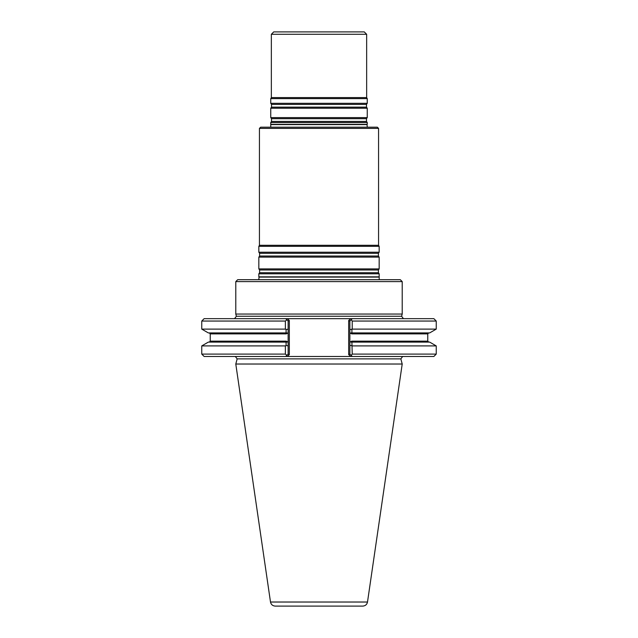 <?xml version="1.0" encoding="UTF-8"?>
<svg xmlns="http://www.w3.org/2000/svg" width="638" height="638" viewBox="0 0 638 638"><rect width="100%" height="100%" fill="white"/><g stroke="black" fill="none" stroke-linecap="round" stroke-linejoin="round"><path stroke-width="0.96" d="M379.163 273.798L258.837 273.798L258.837 276.836L379.163 276.836L379.163 273.798L378.398 272.713L378.398 269.986L379.163 268.893L258.837 268.893L259.602 269.986L259.602 272.713L258.837 273.798M378.565 128.398L259.435 128.398L260.623 127.201L377.377 127.201L378.565 128.398L378.565 245.303L259.435 245.303L258.837 246.332L258.837 252.217L379.163 252.217L378.398 253.302L259.602 253.302L259.602 256.037L258.837 257.122L258.837 268.893M378.398 253.302L378.398 256.037L379.163 257.122L258.837 257.122M379.163 257.122L379.163 268.893M378.565 245.303L379.163 246.332L258.837 246.332M379.163 246.332L379.163 252.217M367.249 127.201L270.751 127.201M270.751 124.346L367.249 124.346L367.249 122.504L270.751 122.504L270.751 127.161M271.349 34.285L366.651 34.285L364.266 31.9L273.734 31.9L271.349 34.285L271.349 97.582L270.751 98.611L270.751 103.308L367.249 103.308L367.249 98.611L270.751 98.611M366.651 34.285L366.651 97.582L271.349 97.582M366.651 97.582L367.249 98.611M366.483 107.128L271.517 107.128L270.751 108.213L367.249 108.213L366.483 107.128L366.483 104.393L367.249 103.308M367.249 108.213L367.249 117.599L270.751 117.599L270.751 108.213M367.249 122.504L366.483 121.419L366.483 118.692L367.249 117.599M379.211 279.691L379.163 276.836M235.789 281.597L402.211 281.597L400.305 279.691L237.695 279.691L235.789 281.597L235.789 314.048L402.211 314.048L401.613 316.265L236.387 316.265L234.545 318.665M362.791 606.1L275.209 606.1C272.633 605.901 271.062 604.545 270.496 602.025L235.789 364.027L402.211 364.027L367.504 602.025C366.938 604.545 365.367 605.901 362.791 606.1M429.645 332.924L350.996 332.924L351.697 333.881L349.863 332.821L349.863 329.631L352.224 329.112L436.248 329.112L429.645 332.924M351.897 329.352L351.913 332.924L350.996 332.924M350.996 342.096L428.72 342.096L427.763 341.147L351.697 341.147L350.996 342.096L351.913 342.096L352.224 354.098L351.171 355.398L352.248 356.475L350.565 356.475L352.248 356.475L349.863 354.098L349.863 342.199L351.697 341.147M352.224 345.908L436.248 345.908L429.645 342.096L351.913 342.096M286.079 342.096L208.355 342.096L201.752 345.908L201.752 354.098L285.377 354.098L285.377 345.908L286.103 345.573L286.079 342.096L287.004 342.096L286.079 342.096L287.004 342.096L286.303 341.147L288.137 342.207L288.137 354.098L286.901 355.326L285.377 354.098M285.377 345.908L201.752 345.908M286.103 329.455L288.137 329.24L288.137 332.821L286.303 333.881L287.004 332.924L208.355 332.924L201.752 329.112L285.377 329.112L286.103 329.455L286.079 332.924M349.863 332.821L349.863 342.199M351.897 345.676L349.863 345.389L349.863 321.05L348.675 320.555L350.565 318.665L352.248 318.665L285.752 318.665L286.901 319.813L285.377 321.05L285.377 329.112M402.674 356.475L400.831 358.875L402.211 364.027M436.248 345.908L436.248 354.098L352.224 354.098M288.137 345.788L286.103 345.573M288.137 332.821L288.137 342.207M285.377 321.05L201.752 321.05L204.136 318.665L287.435 318.665L285.752 318.665L288.137 321.05L288.137 329.24M352.224 321.05L351.171 319.75L352.248 318.665L433.864 318.665L436.248 321.05L352.224 321.05L352.224 329.112M350.565 318.665L352.248 318.665L349.863 321.05M285.752 356.475L287.435 356.475L285.752 356.475L286.901 355.326L285.752 356.475L204.136 356.475L201.752 354.098M436.248 354.098L433.864 356.475L352.248 356.475M287.435 318.665L289.325 320.555L288.137 321.05L288.137 354.098L289.325 354.592L287.435 356.475L350.565 356.475L348.675 354.592L349.863 354.098M403.455 318.665L401.613 316.265M402.211 281.597L402.211 314.048M378.398 272.713L259.602 272.713M378.398 269.986L259.602 269.986M378.398 256.037L259.602 256.037M367.249 127.161L367.041 124.609L270.959 124.609M366.483 104.393L271.517 104.393L270.751 103.308M366.483 118.692L271.517 118.692L270.751 117.599M366.483 121.419L271.517 121.419L270.751 122.504M378.956 277.099L259.044 277.099L258.789 279.691M367.504 602.025L270.496 602.025M428.72 332.924L427.763 333.881L351.697 333.881M286.303 333.881L210.237 333.881L210.237 341.147L286.303 341.147M400.831 358.875L237.169 358.875L235.789 364.027M289.325 320.555L289.325 354.592L289.325 320.555M348.675 320.555L348.675 354.592M259.435 128.398L259.435 245.303M259.602 253.302L258.837 252.217M271.517 104.393L271.517 107.128M271.517 118.692L271.517 121.419M210.237 341.147L209.28 342.096M210.237 333.881L209.28 332.924M427.763 333.881L427.763 341.147M201.752 321.05L201.752 329.112M436.248 321.05L436.248 329.112M237.169 358.875L235.326 356.475M236.387 316.265L235.789 314.048"/></g></svg>
